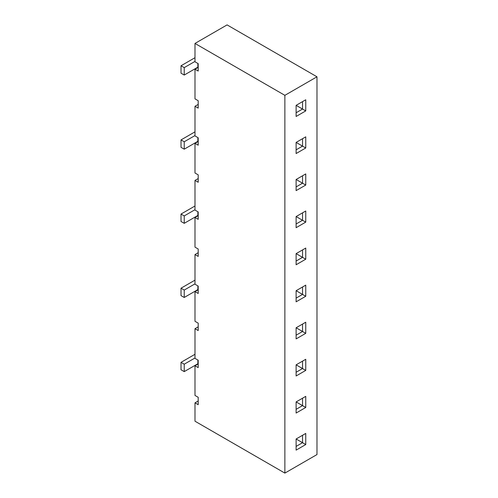 <?xml version="1.0" encoding="UTF-8"?>
<svg xmlns="http://www.w3.org/2000/svg" width="498" height="498" viewBox="0 0 498 498"><rect width="100%" height="100%" fill="white"/><g stroke="black" fill="none" stroke-linecap="round" stroke-linejoin="round"><path stroke-width="0.75" d="M197.874 363.739L198.192 363.926L194.986 365.775L198.192 363.926L197.874 360.029L197.874 363.739L184.229 371.614L184.229 364.2L181.017 362.351L181.017 369.765L184.229 371.614L197.874 363.739M181.017 369.765L181.017 362.351L194.986 354.283L181.017 362.351L184.229 364.2L184.229 371.614L181.017 369.765M194.986 357.994L184.229 364.2L194.986 357.994M197.874 289.593L198.192 289.78L194.986 291.635L198.192 289.78L197.874 285.889L197.874 289.593L184.229 297.474L184.229 290.06L181.017 288.205L181.017 295.619L184.229 297.474L197.874 289.593M181.017 295.619L181.017 288.205L194.986 280.144L181.017 288.205L184.229 290.06L184.229 297.474L181.017 295.619M194.986 283.848L184.229 290.06L194.986 283.848M197.874 215.447L198.192 215.634L194.986 217.489L198.192 215.634L197.874 211.743L197.874 215.447L184.229 223.328L184.229 215.914L181.017 214.059L181.017 221.473L184.229 223.328L197.874 215.447M181.017 221.473L181.017 214.059L194.986 205.998L181.017 214.059L184.229 215.914L184.229 223.328L181.017 221.473M194.986 209.702L184.229 215.914L194.986 209.702M197.874 141.308L198.192 141.494L194.986 143.343L198.192 141.494L197.874 137.597L197.874 141.308L184.229 149.182L184.229 141.768L181.017 139.913L181.017 147.327L184.229 149.182L197.874 141.308M181.017 147.327L181.017 139.913L194.986 131.852L181.017 139.913L184.229 141.768L184.229 149.182L181.017 147.327M194.986 135.562L184.229 141.768L194.986 135.562M197.874 67.162L198.192 67.348L194.986 69.203L198.192 67.348L197.874 63.458L197.874 67.162L184.229 75.042L184.229 67.622L181.017 65.773L181.017 73.187L184.229 75.042L197.874 67.162M181.017 73.187L181.017 65.773L194.986 57.706L181.017 65.773L184.229 67.622L184.229 75.042L181.017 73.187M194.986 61.416L184.229 67.622L194.986 61.416M194.986 61.789L198.192 63.638L198.192 71.052L194.986 69.203L194.986 98.859L198.192 100.714L198.192 108.128L194.986 106.273L198.192 104.418L194.986 106.273L194.986 135.929L198.192 137.784L198.192 145.198L194.986 143.343L194.986 173.005L198.192 174.854L198.192 182.268L194.986 180.419L198.192 178.564L194.986 180.419L194.986 210.075L198.192 211.93L198.192 219.344L194.986 217.489L194.986 247.145L198.192 249L198.192 256.414L194.986 254.559L198.192 252.71L194.986 254.559L194.986 284.221L198.192 286.07L198.192 293.484L194.986 291.635L194.986 321.291L198.192 323.146L198.192 330.56L194.986 328.705L198.192 326.85L194.986 328.705L194.986 358.361L198.192 360.216L198.192 367.63L194.986 365.775L194.986 395.437L198.192 397.286L198.192 404.7L194.986 402.851L198.192 400.996L194.986 402.851L194.986 421.202L284.875 473.1L284.875 95.336L316.983 76.798L316.983 454.562L284.875 473.1L284.875 95.336L194.986 43.438L227.088 24.9L194.986 43.438L194.986 61.789L194.986 43.438L284.875 95.336L316.983 76.798L227.088 24.9L316.983 76.798L316.983 454.562L284.875 473.1L194.986 421.202L194.986 402.851L198.192 404.7L198.192 397.286L194.986 395.437L194.986 365.775L198.192 367.63L198.192 360.216L194.986 358.361L194.986 328.705L198.192 330.56L198.192 323.146L194.986 321.291L194.986 291.635L198.192 293.484L198.192 286.07L194.986 284.221L194.986 254.559L198.192 256.414L198.192 249L194.986 247.145L194.986 217.489L198.192 219.344L198.192 211.93L194.986 210.075L194.986 180.419L198.192 182.268L198.192 174.854L194.986 173.005L194.986 143.343L198.192 145.198L198.192 137.784L194.986 135.929L194.986 106.273L198.192 108.128L198.192 100.714L194.986 98.859L194.986 69.203L198.192 71.052L198.192 63.638L194.986 61.789M305.747 433.434L296.117 438.993L296.117 450.117L305.747 444.552L305.747 433.434L302.535 435.289L302.535 442.703L296.117 438.993L305.747 433.434L305.747 444.552L296.117 438.993L296.117 450.117L305.747 444.552L302.535 442.703L302.535 435.289L305.747 433.434M296.117 401.923L296.117 413.041L305.747 407.482L305.747 396.358L296.117 401.923L302.535 398.213L302.535 405.627L296.117 401.923L296.117 413.041L305.747 407.482L296.117 401.923L305.747 396.358L296.117 401.923M296.117 364.847L296.117 375.971L305.747 370.412L305.747 359.288L296.117 364.847L302.535 361.143L302.535 368.557L296.117 364.847L296.117 375.971L305.747 370.412L296.117 364.847L305.747 359.288L296.117 364.847M296.117 327.777L296.117 338.901L305.747 333.336L305.747 322.218L296.117 327.777L302.535 324.074L302.535 331.487L296.117 327.777L296.117 338.901L305.747 333.336L296.117 327.777L305.747 322.218L296.117 327.777M296.117 290.708L296.117 301.825L305.747 296.266L305.747 285.142L296.117 290.708L302.535 286.997L302.535 294.411L296.117 290.708L296.117 301.825L305.747 296.266L296.117 290.708L305.747 285.142L296.117 290.708M296.117 253.631L296.117 264.755L305.747 259.197L305.747 248.072L296.117 253.631L302.535 249.928L302.535 257.341L296.117 253.631L296.117 264.755L305.747 259.197L296.117 253.631L305.747 248.072L296.117 253.631M296.117 216.562L296.117 227.686L305.747 222.12L305.747 211.003L296.117 216.562L302.535 212.851L302.535 220.272L296.117 216.562L296.117 227.686L305.747 222.12L296.117 216.562L305.747 211.003L296.117 216.562M296.117 179.492L296.117 190.609L305.747 185.051L305.747 173.927L296.117 179.492L302.535 175.782L302.535 183.196L296.117 179.492L296.117 190.609L305.747 185.051L296.117 179.492L305.747 173.927L296.117 179.492M296.117 142.416L296.117 153.54L305.747 147.981L305.747 136.857L296.117 142.416L302.535 138.712L302.535 146.126L296.117 142.416L296.117 153.54L305.747 147.981L296.117 142.416L305.747 136.857L296.117 142.416M296.117 105.346L296.117 116.47L305.747 110.905L305.747 99.787L296.117 105.346L302.535 101.636L302.535 109.056L296.117 105.346L296.117 116.47L305.747 110.905L296.117 105.346L305.747 99.787L296.117 105.346M296.117 112.76L302.535 109.056L296.117 112.76M296.117 149.83L302.535 146.126L296.117 149.83M296.117 186.906L302.535 183.196L296.117 186.906M296.117 223.976L302.535 220.272L296.117 223.976M296.117 261.045L302.535 257.341L296.117 261.045M296.117 298.121L302.535 294.411L296.117 298.121M296.117 335.191L302.535 331.487L296.117 335.191M296.117 372.261L302.535 368.557L296.117 372.261M296.117 409.337L302.535 405.627L296.117 409.337M296.117 446.407L302.535 442.703L296.117 446.407M302.535 405.627L302.535 398.213L305.747 396.358L305.747 407.482L302.535 405.627M302.535 368.557L302.535 361.143L305.747 359.288L305.747 370.412L302.535 368.557M302.535 331.487L302.535 324.074L305.747 322.218L305.747 333.336L302.535 331.487M302.535 294.411L302.535 286.997L305.747 285.142L305.747 296.266L302.535 294.411M302.535 257.341L302.535 249.928L305.747 248.072L305.747 259.197L302.535 257.341M302.535 220.272L302.535 212.851L305.747 211.003L305.747 222.12L302.535 220.272M302.535 183.196L302.535 175.782L305.747 173.927L305.747 185.051L302.535 183.196M302.535 146.126L302.535 138.712L305.747 136.857L305.747 147.981L302.535 146.126M302.535 109.056L302.535 101.636L305.747 99.787L305.747 110.905L302.535 109.056"/></g></svg>
